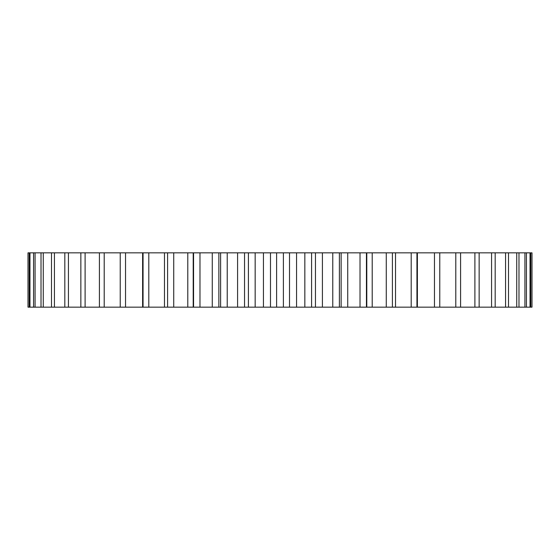 <?xml version="1.0" encoding="UTF-8"?>
<svg xmlns="http://www.w3.org/2000/svg" width="560" height="560" viewBox="0 0 560 560"><rect width="100%" height="100%" fill="white"/><g stroke="black" fill="none" stroke-linecap="round" stroke-linejoin="round"><path stroke-width="0.84" d="M366.786 307.16L366.786 252.84L532 252.84L532 307.16L28 307.16L28 252.84L29.204 252.84L29.204 307.16M366.786 252.84L29.204 252.84M530.796 252.84L530.796 307.16M530.033 252.84L530.033 307.16M526.435 252.84L526.435 307.16M524.923 252.84L524.923 307.16M518.98 252.84L518.98 307.16M516.733 252.84L516.733 307.16M508.515 252.84L508.515 307.16M505.568 252.84L505.568 307.16M495.18 252.84L495.18 307.16M491.568 252.84L491.568 307.16M479.143 252.84L479.143 307.16M474.901 252.84L474.901 307.16M460.593 252.84L460.593 307.16M455.791 252.84L455.791 307.16M439.775 252.84L439.775 307.16M434.462 252.84L434.462 307.16M417.382 252.84L417.382 307.16M416.948 252.84L416.948 307.16M411.194 252.84L411.194 307.16M395.521 252.84L395.521 307.16M392.399 252.84L392.399 307.16M386.274 252.84L386.274 307.16M372.211 252.84L372.211 307.16M366.436 252.84L366.436 307.16M360.024 252.84L360.024 307.16M347.732 252.84L347.732 307.16M339.388 252.84L339.388 307.16M332.766 252.84L332.766 307.16M322.413 252.84L322.413 307.16M315.462 252.84L315.462 307.16M311.591 252.84L311.591 307.16M304.836 252.84L304.836 307.16M296.555 252.84L296.555 307.16M289.513 252.84L289.513 307.16M283.395 252.84L283.395 307.16M276.605 252.84L276.605 307.16M270.487 252.84L270.487 307.16M263.445 252.84L263.445 307.16M255.164 252.84L255.164 307.16M248.409 252.84L248.409 307.16M244.538 252.84L244.538 307.16M237.587 252.84L237.587 307.16M227.234 252.84L227.234 307.16M220.612 252.84L220.612 307.16M212.268 252.84L212.268 307.16M199.976 252.84L199.976 307.16M193.564 252.84L193.564 307.16M187.789 252.84L187.789 307.16M173.726 252.84L173.726 307.16M167.601 252.84L167.601 307.16M164.479 252.84L164.479 307.16M148.806 252.84L148.806 307.16M143.052 252.84L143.052 307.16M142.618 252.84L142.618 307.16M125.538 252.84L125.538 307.16M120.225 252.84L120.225 307.16M104.209 252.84L104.209 307.16M99.407 252.84L99.407 307.16M85.099 252.84L85.099 307.16M80.857 252.84L80.857 307.16M68.432 252.84L68.432 307.16M64.82 252.84L64.82 307.16M54.432 252.84L54.432 307.16M51.485 252.84L51.485 307.16M43.267 252.84L43.267 307.16M41.02 252.84L41.02 307.16M35.077 252.84L35.077 307.16M33.565 252.84L33.565 307.16M29.967 252.84L29.967 307.16M341.131 307.16L341.131 252.84M218.869 307.16L218.869 252.84M193.214 307.16L193.214 252.84"/></g></svg>
